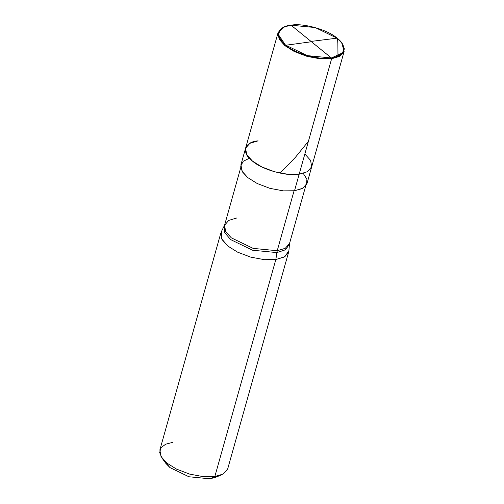 <?xml version="1.0" encoding="UTF-8"?>
<svg xmlns="http://www.w3.org/2000/svg" width="504" height="504" viewBox="0 0 504 504"><rect width="100%" height="100%" fill="white"/><g stroke="black" fill="none" stroke-linecap="round" stroke-linejoin="round"><path stroke-width="0.76" d="M341.636 42.878L344.333 48.756L343.092 53.525L331.619 58.766L299.174 174.189L307.383 171.719L311.699 166.811L307.383 171.719L299.174 174.189C287.123 176.683 261.412 169.451 252.428 161.047C241.095 152.958 244.213 141.851 258.105 140.849C244.213 141.851 241.095 152.958 252.428 161.047C261.412 169.451 287.123 176.683 299.174 174.189L331.619 58.766L331.411 57.973L291.041 25.2C302.885 22.749 328.161 29.856 336.993 38.115C348.132 46.066 345.064 56.983 331.411 57.973L342.689 52.819L343.911 48.132L341.636 42.878L336.993 38.115L315.17 27.544L291.041 25.2L331.411 57.973C319.567 60.417 294.298 53.317 285.459 45.051C274.321 37.101 277.395 26.183 291.041 25.2L284.596 26.844L279.922 30.146L278.523 34.789L285.459 45.051L307.283 55.623L331.411 57.973L331.619 58.766L339.828 56.297L344.137 51.389L341.825 43.142M299.174 174.189L307.383 171.719L311.699 166.811L310.571 160.373L304.851 153.991L310.571 160.373L311.699 166.811L307.383 171.719L299.174 174.189L288.086 174.321L274.623 171.801L261.828 166.937L252.428 161.047L246.708 154.665L245.58 148.226L246.708 154.665L252.428 161.047L261.828 166.937L274.623 171.801L288.086 174.321L299.174 174.189L294.519 190.751L299.174 174.189M284.3 26.97L278.025 32.804L279.153 39.243L284.867 45.625L294.267 51.515L307.068 56.379L320.531 58.892L331.619 58.766L320.531 58.892L307.068 56.379L294.267 51.515L284.867 45.625L277.811 35.179L279.235 30.454L284.596 26.844M164.462 460.908L169.93 467.567L188.906 476.759L209.891 478.8L214.83 476.551L275.827 259.554L277.231 250.727L294.166 190.468L277.231 250.727L285.296 248.302L289.535 243.476L285.296 248.302L277.231 250.727L253.102 248.377L231.279 237.812L225.66 231.538L224.557 225.206L225.66 231.538L231.279 237.812L253.102 248.377L277.231 250.727L276.841 252.586L285.604 249.751L289.428 244.068L285.604 249.751L276.841 252.586L252.58 250.223L230.649 239.602L224.639 232.615L224.337 225.773L224.639 232.615L230.649 239.602L252.58 250.223L276.841 252.586L275.827 259.554L284.243 257.021L288.666 251.987L227.676 468.985L223.247 474.018L214.83 476.551L221.558 474.837L215.492 477.37L209.891 478.8L218.03 475.965M344.137 51.389L307.043 183.374L302.728 188.282L294.519 190.751L301.94 188.691L306.514 184.684L306.911 179.222L303.244 173.37M305.739 185.844L289.535 243.476L288.893 250.715L284.924 256.618L275.827 259.554L264.449 259.686L250.646 257.109L237.516 252.12L227.877 246.078L221.647 238.833L221.332 231.727L224.557 225.206L228.797 220.387L236.861 217.955M258.105 140.849L249.896 143.319L245.58 148.226L240.925 164.789L242.052 171.228L247.773 177.61L257.172 183.5L269.968 188.364L283.431 190.877L294.519 190.751L283.431 190.877L269.968 188.364L257.172 183.5L247.773 177.61L242.512 171.99L240.698 166.181L243.199 161.311L249.379 158.231M220.859 232.93L222.012 239.532L227.877 246.078L237.516 252.12L250.646 257.109L264.449 259.686L275.827 259.554L214.83 476.551L203.458 476.683L189.649 474.106L176.526 469.117L166.881 463.075L161.015 456.529L159.863 449.927L220.859 232.93M172.708 442.361L165.677 444.2L160.94 447.728L159.667 452.624L162.036 458.111L166.881 463.075L176.526 469.117L189.649 474.106L203.458 476.683L214.83 476.551L209.891 478.8L188.906 476.759L169.93 467.567L165.892 463.428L162.036 458.111M311.428 41.75L284.603 45.404M311.025 41.416L337.056 38.165L337.567 38.789L337.863 43.489L337.989 57.172M308.435 141.252L295.325 157.418L280.287 172.904M278.025 32.804L245.58 148.226M240.754 167.58L224.557 225.206"/></g></svg>
